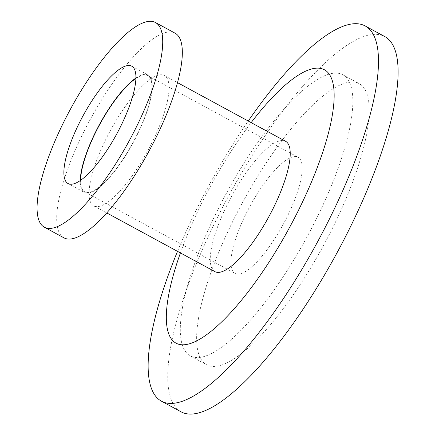 <?xml version="1.0" encoding="UTF-8"?>
<svg xmlns="http://www.w3.org/2000/svg" width="435" height="435" viewBox="0 0 435 435"><rect width="100%" height="100%" fill="white"/><g stroke="black" fill="none" stroke-linecap="round" stroke-linejoin="round"><path stroke-width="0.33" stroke-dasharray="2.17 1.63" d="M63.961 237.847A116.444 33.375 118.5 0 1 88.517 122.681A116.444 33.375 118.5 0 1 173.184 32.391A116.444 33.375 118.5 0 1 175.055 33.169M163.228 75.037A74.135 21.25 118.5 0 1 164.419 75.532A74.135 21.25 118.5 0 1 148.786 148.857A74.135 21.25 118.5 0 1 94.879 206.342A74.135 21.25 118.5 0 1 93.688 205.847A74.135 21.25 118.5 0 1 109.321 132.523A74.135 21.25 118.5 0 1 163.228 75.037M214.874 271.625A74.135 21.25 118.5 0 1 230.506 198.3A74.135 21.25 118.5 0 1 284.414 140.815A74.135 21.25 118.5 0 1 285.605 141.31M180.433 252.931A155.54 44.577 118.5 0 1 251.164 122.616M177.518 251.348A213.482 61.183 118.5 0 1 248.249 121.033M181.08 411.831A213.482 61.183 118.5 0 1 226.097 200.693A213.482 61.183 118.5 0 1 381.332 35.164A213.482 61.183 118.5 0 1 384.763 36.578M356.64 82.596A159.917 45.833 118.5 0 1 359.207 83.656A159.917 45.833 118.5 0 1 325.489 241.816A159.917 45.833 118.5 0 1 209.202 365.819A159.917 45.833 118.5 0 1 206.636 364.753A159.917 45.833 118.5 0 1 240.354 206.592A159.917 45.833 118.5 0 1 356.64 82.596M192.863 356.945A159.917 45.833 118.5 0 1 190.291 355.884A159.917 45.833 118.5 0 1 224.014 197.724A159.917 45.833 118.5 0 1 340.3 73.727A159.917 45.833 118.5 0 1 342.867 74.787A159.917 45.833 118.5 0 1 309.144 232.948A159.917 45.833 118.5 0 1 192.863 356.945M297.034 156.834A66.06 18.933 118.5 0 1 298.095 157.274A66.06 18.933 118.5 0 1 284.164 222.611A66.06 18.933 118.5 0 1 236.129 273.838A66.06 18.933 118.5 0 1 235.063 273.397A66.06 18.933 118.5 0 1 248.994 208.06A66.06 18.933 118.5 0 1 297.034 156.834M135.894 78.469A66.06 18.933 118.5 0 1 146.693 75.233A66.06 18.933 118.5 0 1 147.753 75.674A66.06 18.933 118.5 0 1 133.822 141.011A66.06 18.933 118.5 0 1 85.787 192.237A66.06 18.933 118.5 0 1 84.727 191.797A66.06 18.933 118.5 0 1 80.605 180.329M135.905 78.017A66.762 19.135 118.5 0 1 147.014 74.613A66.762 19.135 118.5 0 1 148.09 75.059A66.762 19.135 118.5 0 1 134.013 141.087A66.762 19.135 118.5 0 1 85.467 192.852A66.762 19.135 118.5 0 1 84.39 192.411A66.762 19.135 118.5 0 1 80.236 180.585M93.688 205.847L106.76 212.943M164.419 75.532L177.491 82.628M190.291 355.884L206.636 364.753M342.867 74.787L359.207 83.656M84.727 191.797L235.063 273.397M147.753 75.674L298.095 157.274M68.05 183.543L84.39 192.411M131.745 66.191L148.09 75.059"/><path stroke-width="0.65" d="M155.447 22.522L175.055 33.169A116.444 33.375 118.5 0 1 150.505 148.335A116.444 33.375 118.5 0 1 65.832 238.625A116.444 33.375 118.5 0 1 63.961 237.847L44.348 227.206A116.444 33.375 118.5 0 1 68.904 112.04A116.444 33.375 118.5 0 1 153.577 21.75A116.444 33.375 118.5 0 1 155.447 22.522A116.444 33.375 118.5 0 1 130.891 137.688A116.444 33.375 118.5 0 1 46.219 227.978A116.444 33.375 118.5 0 1 44.348 227.206M177.491 82.628L285.605 141.31A74.135 21.25 118.5 0 1 269.972 214.634A74.135 21.25 118.5 0 1 216.064 272.114A74.135 21.25 118.5 0 1 214.874 271.625L106.76 212.943M251.164 122.616A155.54 44.577 118.5 0 1 321.938 68.735A155.54 44.577 118.5 0 1 293.821 219.447A155.54 44.577 118.5 0 1 178.54 344.199A155.54 44.577 118.5 0 1 180.433 252.931M248.249 121.033A213.482 61.183 118.5 0 1 361.724 24.518A213.482 61.183 118.5 0 1 365.15 25.937A213.482 61.183 118.5 0 1 320.133 237.075A213.482 61.183 118.5 0 1 164.903 402.609A213.482 61.183 118.5 0 1 161.472 401.19A213.482 61.183 118.5 0 1 177.518 251.348M365.15 25.937L384.763 36.578A213.482 61.183 118.5 0 1 339.746 247.716A213.482 61.183 118.5 0 1 184.511 413.25A213.482 61.183 118.5 0 1 181.08 411.831L161.472 401.19M80.605 180.329A66.06 18.933 118.5 0 1 99.599 124.704A66.06 18.933 118.5 0 1 135.894 78.469M80.236 180.585A66.762 19.135 118.5 0 1 99.425 124.606A66.762 19.135 118.5 0 1 135.905 78.017M69.121 183.983A66.762 19.135 118.5 0 1 68.05 183.543A66.762 19.135 118.5 0 1 82.128 117.51A66.762 19.135 118.5 0 1 130.674 65.745A66.762 19.135 118.5 0 1 131.745 66.191A66.762 19.135 118.5 0 1 117.667 132.218A66.762 19.135 118.5 0 1 69.121 183.983"/></g></svg>

